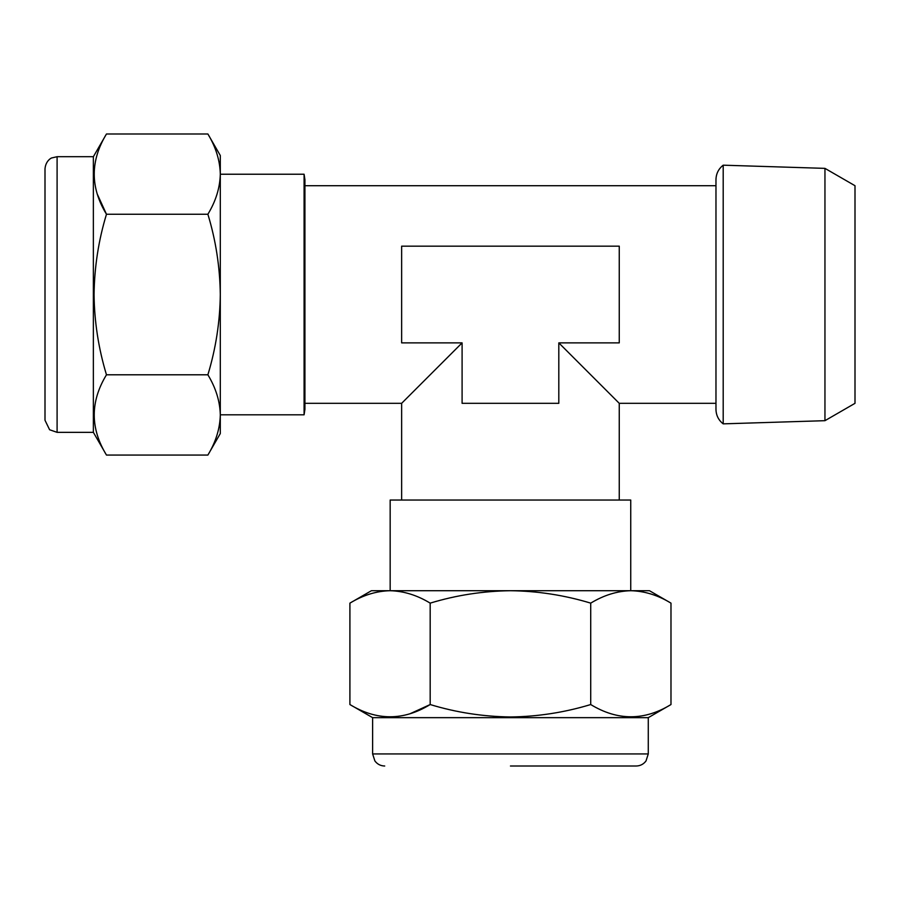 <?xml version="1.0" encoding="UTF-8"?>
<svg xmlns="http://www.w3.org/2000/svg" width="900" height="900" viewBox="0 0 900 900"><rect width="100%" height="100%" fill="white"/><g stroke="black" fill="none" stroke-linecap="round" stroke-linejoin="round"><path stroke-width="1.35" d="M57.094 432.349L49.601 429.75L45 420.255L45 168.795C45.765 160.234 51.93 157.68 51.773 157.939L57.094 156.701L57.094 432.349L93.364 432.349L106.47 455.062C90.157 428.366 90.157 401.614 106.47 374.794C98.505 348.469 94.365 321.716 94.061 294.525C94.421 266.985 98.561 240.232 106.47 214.256C90.157 187.56 90.157 160.808 106.47 133.987L207.877 133.987C215.831 147.094 219.971 160.47 220.297 174.116C219.96 187.808 215.82 201.184 207.877 214.256L106.47 214.256L97.403 194.389M207.877 214.256C215.797 240.232 219.938 266.985 220.297 294.525C219.982 321.716 215.854 348.469 207.877 374.794C215.831 387.9 219.971 401.276 220.297 414.923L220.297 414.934M57.094 156.701L93.364 156.701L93.364 432.349M824.951 420.683L824.951 168.368L855 185.715L855 403.324L824.951 420.683L723.195 423.855L723.195 165.184C718.515 168.885 716.107 173.711 715.972 179.674L715.972 409.376C716.107 415.327 718.515 420.165 723.195 423.855M558.81 342.877L619.256 403.324L558.81 342.877L619.256 342.877L619.256 246.161L401.636 246.161L401.636 342.877L462.094 342.877L401.636 403.324L462.094 342.877L462.094 403.324L558.81 403.324L558.81 342.877M304.088 174.229L304.92 179.674L304.92 409.376L304.088 414.81L304.088 174.229L220.297 174.229M390.161 590.715L390.161 500.04L630.742 500.04L630.742 590.715M510.446 766.012L636.176 766.012C640.271 765.911 643.556 764.224 646.02 760.95L648.27 753.93L648.27 717.66L670.984 704.543C644.299 720.855 617.535 720.855 590.715 704.543C564.39 712.508 537.637 716.648 510.446 716.962C482.906 716.591 456.154 712.451 430.178 704.543C403.493 720.855 376.729 720.855 349.909 704.543L349.909 603.135C363.015 595.181 376.391 591.041 390.049 590.715C403.729 591.053 417.105 595.192 430.178 603.135L430.178 704.543L410.31 713.621M430.178 603.135C456.154 595.215 482.906 591.086 510.446 590.715C537.637 591.03 564.39 595.17 590.715 603.135C603.821 595.181 617.197 591.041 630.855 590.715L630.855 590.715C644.535 591.053 657.911 595.192 670.984 603.135L670.984 704.543M648.27 753.93L372.623 753.93L372.623 717.66L648.27 717.66M590.715 603.135L590.715 704.543M349.909 603.135L371.419 590.715L649.474 590.715L670.984 603.135M207.877 133.987L220.297 155.498L220.297 414.923C219.96 428.614 215.82 441.99 207.877 455.062L106.47 455.062M207.877 374.794L106.47 374.794M220.297 414.923L220.297 433.553L207.877 455.062M93.364 156.701L106.47 133.987M824.951 168.368L723.195 165.184M715.972 185.715L304.92 185.715M715.972 403.324L619.256 403.324L619.256 500.04M372.623 753.93L374.884 760.95C377.348 764.224 380.621 765.911 384.716 766.012M372.623 717.66L349.909 704.543M304.088 414.81L220.297 414.81M304.92 403.324L401.636 403.324L401.636 500.04"/></g></svg>
